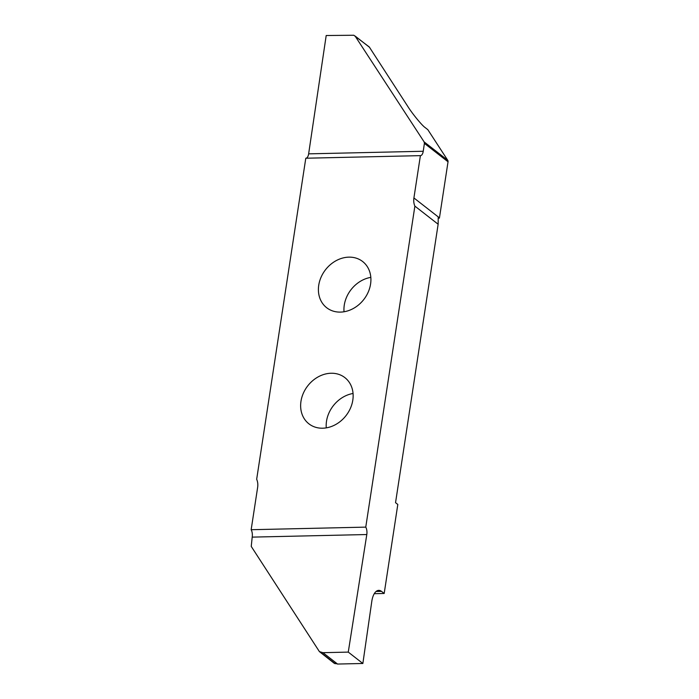 <?xml version="1.0" encoding="UTF-8"?>
<svg xmlns="http://www.w3.org/2000/svg" width="699" height="699" viewBox="0 0 699 699"><rect width="100%" height="100%" fill="white"/><g stroke="black" fill="none" stroke-linecap="round" stroke-linejoin="round"><path stroke-width="1.05" d="M331.099 373.249A29.279 24.238 127.9 0 1 344.887 377.635A29.279 24.238 127.9 0 1 350.444 408.216A29.279 24.238 127.9 0 1 322.685 428.207A29.279 24.238 127.9 0 1 308.897 423.821A29.279 24.238 127.9 0 1 303.34 393.24A29.279 24.238 127.9 0 1 331.099 373.249M370.82 277.381A29.279 24.238 -52.1 0 0 344.03 311.763M348.862 257.145A29.279 24.238 -52.1 0 0 321.103 277.136A29.279 24.238 -52.1 0 0 326.66 307.717A29.279 24.238 -52.1 0 0 340.457 312.103A29.279 24.238 -52.1 0 0 368.216 292.112A29.279 24.238 -52.1 0 0 362.659 261.531A29.279 24.238 -52.1 0 0 348.862 257.145M257.634 487.395A16.496 13.657 -52.1 0 0 256.673 479.243L305.795 158.227L420.396 155.641L413.913 197.957A16.496 13.657 -52.1 0 0 414.883 206.118L365.76 527.125L251.159 529.711L257.634 487.395M420.396 155.641A6.597 3.067 88.7 0 0 420.457 155.641A6.597 3.067 88.7 0 0 423.236 151.264L308.635 153.85A6.597 3.067 -91.3 0 1 305.926 158.227M308.635 153.85L326.197 35.518L353.816 35.247L369.273 46.973L407.779 106.414C412.314 113.692 421.943 125.427 425.132 127.568L427.832 129.673L447.753 160.316L424.118 141.897L355.075 36.025L369.649 47.392M423.236 151.264L424.407 143.382L448.033 161.792L439.453 217.861A16.496 13.657 127.9 0 0 439.418 218.114L438.247 217.206L438.142 224.239L414.883 206.118M448.033 161.792A2.473 2.045 -52.1 0 0 447.753 160.316M439.418 218.114L438.124 218.14M438.142 224.239L395.538 502.677L397.81 504.451L384.188 593.468L374.271 593.696M353.056 393.485A29.279 24.238 -52.1 0 0 326.267 427.867M424.407 143.382L424.118 141.897M251.159 529.711A6.597 3.067 -91.3 0 1 252.199 537.12L366.8 534.534L348.268 652.106L322.955 652.683L319.408 651.608L334.375 663.395M333.982 662.967L337.556 664.05L322.955 652.683M252.199 537.12L251.247 546.426L319.408 651.608M348.268 652.106L362.86 663.482L337.556 664.05M362.86 663.482L371.789 601.428A16.496 7.663 88.7 0 1 378.753 590.358A16.496 7.663 88.7 0 1 381.497 591.363L384.188 593.468M366.8 534.534A6.597 3.067 88.7 0 0 365.76 527.125M439.453 217.861L413.913 197.957M335.24 663.753L320.649 652.377M376.062 591.485L381.497 591.363"/></g></svg>
